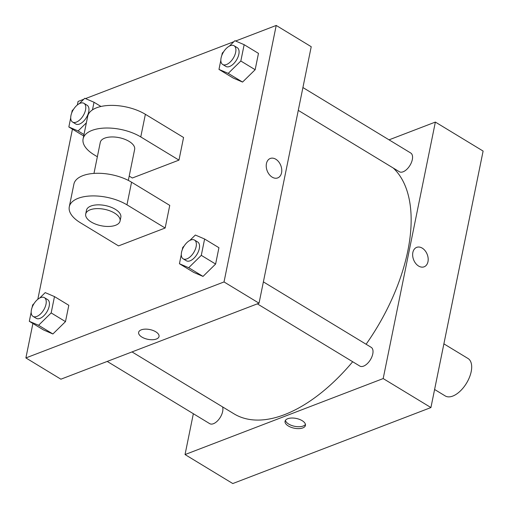 <?xml version="1.0" encoding="UTF-8"?>
<svg xmlns="http://www.w3.org/2000/svg" width="509" height="509" viewBox="0 0 509 509"><rect width="100%" height="100%" fill="white"/><g stroke="black" fill="none" stroke-linecap="round" stroke-linejoin="round"><path stroke-width="0.76" d="M434.603 389.487L445.248 395.945A21.912 11.561 -58.7 0 0 452.781 396.072A21.912 11.561 -58.7 0 0 469.413 377.43A21.912 11.561 -58.7 0 0 467.994 358.482L443.886 343.849M389.048 139.841L435.367 122.077L483.111 151.065L430.926 407.556L232.785 483.55L185.041 454.562L193.35 413.722M412.856 252.496A10.409 7.311 -111 0 1 416.686 247.368A10.409 7.311 -111 0 1 427.242 254.468A10.409 7.311 -111 0 1 424.143 266.805A10.409 7.311 -111 0 1 415.688 263.414A10.409 7.311 -111 0 1 412.856 252.496M435.367 122.077L383.182 378.569L430.926 407.556M222.56 406.882A10.956 5.777 121.3 0 1 222.656 411.482A10.956 5.777 121.3 0 1 217.082 421.306A10.956 5.777 121.3 0 1 209.689 423.641L107.221 361.428M263.382 281.878L371.182 347.329A10.956 5.777 121.3 0 1 372.779 353.901A10.956 5.777 121.3 0 1 367.205 363.725A10.956 5.777 121.3 0 1 359.806 366.06L257.344 303.854M298.274 110.37L399.349 171.73A10.956 5.777 -58.7 0 0 403.115 171.794A10.956 5.777 -58.7 0 0 411.431 162.473A10.956 5.777 -58.7 0 0 410.718 152.999L302.919 87.548M383.182 378.569L185.041 454.562M393.292 168.059A146.834 77.451 121.3 0 1 407.817 250.88A146.834 77.451 121.3 0 1 366.105 344.249M352.686 361.734A146.834 77.451 121.3 0 1 234 413.83L132.022 351.916M302.174 420.676A10.409 4.982 11.5 0 1 305.451 425.403A10.409 4.982 11.5 0 1 294.259 428.209A10.409 4.982 11.5 0 1 285.053 421.255A10.409 4.982 11.5 0 1 291.581 418.035A10.409 4.982 11.5 0 1 302.174 420.676M424.137 266.805A10.409 7.311 69 0 0 427.236 254.468A10.409 7.311 69 0 0 416.686 247.368M285.441 420.345A10.409 4.982 -168.5 0 0 294.647 426.307A10.409 4.982 -168.5 0 0 305.451 424.411M235.61 41.025L276.215 25.45L311.228 46.707L259.043 303.199L60.902 379.192L25.889 357.935L32.9 323.489M39.747 297.994L45.225 292.618L54.488 296.594L51.167 312.927L38.576 325.283L29.312 321.313L31.183 312.106M32.15 307.341L32.633 304.974L34.039 303.593M33.028 316.388L36.215 318.316A10.956 5.777 -58.7 0 0 39.982 318.379A10.956 5.777 -58.7 0 0 48.298 309.058A10.956 5.777 -58.7 0 0 47.585 299.585L44.404 297.65A10.956 5.777 -58.7 0 0 33.779 304.019A10.956 5.777 -58.7 0 0 33.028 316.388A10.956 5.777 -58.7 0 0 36.801 316.452A10.956 5.777 -58.7 0 0 45.11 307.124A10.956 5.777 -58.7 0 0 44.404 297.65M54.488 296.594L68.81 305.292L65.489 321.624L52.898 333.98L43.634 330.004L29.312 321.313M51.167 312.927L65.489 321.624L52.898 333.98L43.634 330.004M38.576 325.283L52.898 333.98M79.283 103.664L84.761 98.288L94.025 102.264L92.479 109.868M71.693 113.011L72.17 110.644L73.576 109.263M86.358 122.86L78.112 130.953L68.849 126.976L70.719 117.776M72.564 122.058L75.752 123.986A10.956 5.777 -58.7 0 0 79.519 124.05A10.956 5.777 -58.7 0 0 87.834 114.729A10.956 5.777 -58.7 0 0 87.122 105.255L83.94 103.321A10.956 5.777 -58.7 0 0 73.315 109.689A10.956 5.777 -58.7 0 0 72.564 122.058A10.956 5.777 -58.7 0 0 76.337 122.122A10.956 5.777 -58.7 0 0 84.647 112.794A10.956 5.777 -58.7 0 0 83.94 103.321M94.025 102.264L100.967 106.476M78.112 130.953L83.985 134.522M83.171 135.674L68.849 126.976M189.87 240.413L195.348 235.043L204.612 239.014L201.29 255.353L188.699 267.709L179.435 263.732L181.306 254.525M182.273 249.76L182.756 247.399L184.163 246.019M183.151 258.807L186.332 260.742A10.956 5.777 -58.7 0 0 190.105 260.805A10.956 5.777 -58.7 0 0 198.421 251.484A10.956 5.777 -58.7 0 0 197.708 242.01L194.527 240.076A10.956 5.777 -58.7 0 0 183.895 246.439A10.956 5.777 -58.7 0 0 183.151 258.807A10.956 5.777 -58.7 0 0 186.918 258.871A10.956 5.777 -58.7 0 0 195.233 249.55A10.956 5.777 -58.7 0 0 194.527 240.076M204.612 239.014L218.934 247.711L215.612 264.044L203.021 276.406L193.757 272.43L179.435 263.732M201.29 255.353L215.612 264.044L203.021 276.406L193.757 272.43M188.699 267.709L203.021 276.406M229.406 46.084L234.884 40.714L244.148 44.684L240.827 61.016L228.236 73.379L218.972 69.402L220.842 60.196M221.809 55.43L222.293 53.07L223.699 51.689M222.688 64.478L225.875 66.412A10.956 5.777 -58.7 0 0 229.642 66.475A10.956 5.777 -58.7 0 0 237.957 57.148A10.956 5.777 -58.7 0 0 237.245 47.674L234.064 45.746A10.956 5.777 -58.7 0 0 223.438 52.109A10.956 5.777 -58.7 0 0 222.688 64.478A10.956 5.777 -58.7 0 0 226.454 64.541A10.956 5.777 -58.7 0 0 234.77 55.22A10.956 5.777 -58.7 0 0 234.064 45.746M244.148 44.684L258.47 53.381L255.149 69.714L242.558 82.07L233.294 78.1L218.972 69.402M240.827 61.016L255.149 69.714L242.558 82.07L233.294 78.1M228.236 73.379L242.558 82.07M138.633 332.358A10.409 4.982 -168.5 0 0 147.839 339.312A10.409 4.982 -168.5 0 0 159.037 336.506A10.409 4.982 11.5 0 1 147.839 339.312A10.409 4.982 11.5 0 1 138.633 332.358A10.409 4.982 11.5 0 1 145.16 329.138A10.409 4.982 11.5 0 1 155.754 331.779A10.409 4.982 11.5 0 1 159.031 336.506M276.215 25.45L224.03 281.941L259.043 303.199L60.902 379.192M224.03 281.941L25.889 357.935M37.825 299.273L72.437 129.159M77.362 104.943L78.074 101.444L83.769 99.261M85.487 98.6L233.892 41.681M266.436 163.599A10.409 7.311 -111 0 1 270.266 158.471A10.409 7.311 -111 0 1 280.822 165.571A10.409 7.311 -111 0 1 277.723 177.908A10.409 7.311 -111 0 1 269.267 174.523A10.409 7.311 -111 0 1 266.436 163.599M311.228 46.707L259.043 303.199M277.723 177.908A10.409 7.311 69 0 0 280.822 165.571A10.409 7.311 69 0 0 270.266 158.471M258.47 53.381L255.149 69.714M68.81 305.292L65.489 321.624M218.934 247.711L215.612 264.044M97.353 156.759L94.152 154.812A35.064 16.772 11.5 0 1 83.101 138.881L87.707 116.249A35.064 16.772 11.5 0 1 109.702 105.414A35.064 16.772 11.5 0 1 145.377 114.302L183.571 137.487L178.971 160.119L132.346 178.004L129.203 176.095M69.288 206.775L73.894 184.143A35.064 16.772 -168.5 0 1 95.889 173.308A35.064 16.772 -168.5 0 1 131.564 182.197L169.758 205.388L165.151 228.019L118.533 245.898L80.339 222.707A35.064 16.772 11.5 0 1 69.288 206.775A35.064 16.772 11.5 0 1 91.283 195.94A35.064 16.772 11.5 0 1 126.957 204.828L165.151 228.019M93.968 173.41L100.279 142.38A17.535 8.386 11.5 0 1 104.727 138.143A17.535 8.386 11.5 0 1 124.489 139.186A17.535 8.386 11.5 0 1 134.643 149.366L128.325 180.396M83.101 138.881A35.064 16.772 11.5 0 1 105.096 128.045A35.064 16.772 11.5 0 1 140.77 136.934L178.971 160.119M85.703 214.041L86.466 210.274A17.535 8.386 11.5 0 1 90.914 206.037A17.535 8.386 11.5 0 1 110.669 207.08A17.535 8.386 11.5 0 1 120.83 217.26L120.06 221.033A17.535 8.386 11.5 0 1 101.208 225.754A17.535 8.386 11.5 0 1 85.703 214.041A17.535 8.386 11.5 0 1 90.15 209.81A17.535 8.386 11.5 0 1 109.906 210.853A17.535 8.386 11.5 0 1 120.06 221.033M131.564 182.197L126.957 204.828M145.377 114.302L140.77 136.934"/></g></svg>
